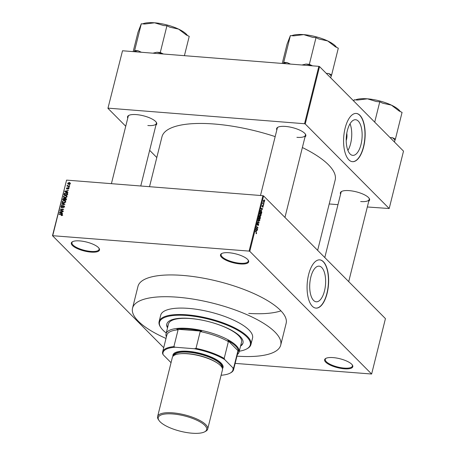 <?xml version="1.0" encoding="UTF-8"?>
<svg xmlns="http://www.w3.org/2000/svg" width="456" height="456" viewBox="0 0 456 456"><rect width="100%" height="100%" fill="white"/><g stroke="black" fill="none" stroke-linecap="round" stroke-linejoin="round"><path stroke-width="0.68" d="M240.13 263.938A14.518 4.611 14 0 1 224.5 259.418A14.518 4.611 14 0 1 221.679 253.53A14.518 4.611 14 0 1 229.02 252.744A14.518 4.611 14 0 1 248.224 260.154A14.518 4.611 14 0 1 240.13 263.938M221.998 253.382A13.982 4.44 -166 0 0 221.131 254.465A13.982 4.44 -166 0 0 240.05 263.237A13.982 4.44 -166 0 0 248.263 261.231A13.982 4.44 -166 0 0 248.007 259.863M344.274 368.796A14.518 4.611 14 0 1 328.639 364.281A14.518 4.611 14 0 1 325.818 358.393A14.518 4.611 14 0 1 333.159 357.607A14.518 4.611 14 0 1 352.363 365.011A14.518 4.611 14 0 1 344.274 368.796M326.137 358.239A13.982 4.44 -166 0 0 325.276 359.328A13.982 4.44 -166 0 0 344.189 368.095A13.982 4.44 -166 0 0 352.402 366.088A13.982 4.44 -166 0 0 352.152 364.726M90.961 252.105A14.518 4.611 14 0 1 75.325 247.591A14.518 4.611 14 0 1 72.504 241.703A14.518 4.611 14 0 1 79.846 240.916A14.518 4.611 14 0 1 99.049 248.32A14.518 4.611 14 0 1 90.961 252.105M72.823 241.549A13.982 4.44 -166 0 0 71.957 242.632A13.982 4.44 -166 0 0 90.875 251.404A13.982 4.44 -166 0 0 99.089 249.398A13.982 4.44 -166 0 0 98.838 248.035M324.507 290.86A17.875 7.872 94.5 0 0 319.08 266.156A17.875 7.872 94.5 0 0 310.827 277.083A17.875 7.872 94.5 0 0 316.253 301.792A17.875 7.872 94.5 0 0 324.507 290.86M327.123 293.311A24.197 10.659 94.5 0 0 319.776 259.869A24.197 10.659 94.5 0 0 308.598 274.66A24.197 10.659 94.5 0 0 315.945 308.108A24.197 10.659 94.5 0 0 327.123 293.311M315.848 308.102A24.197 10.659 94.5 0 0 326.929 293.299A24.197 10.659 94.5 0 0 319.679 259.857M276.832 129.954A15.054 4.782 14 0 1 277.852 127.247A15.054 4.782 14 0 1 285.462 126.432A15.054 4.782 14 0 1 305.377 134.11A15.054 4.782 14 0 1 305.007 136.977M278.171 127.093A14.518 4.611 -166 0 0 277.265 128.227L260.49 195.493M127.754 118.127A15.054 4.782 14 0 1 128.774 115.425A15.054 4.782 14 0 1 136.384 114.61A15.054 4.782 14 0 1 156.3 122.288A15.054 4.782 14 0 1 155.929 125.155M129.094 115.271A14.518 4.611 -166 0 0 128.187 116.405L111.412 183.671M340.592 194.153A15.054 4.782 14 0 1 341.612 191.452A15.054 4.782 14 0 1 349.228 190.636A15.054 4.782 14 0 1 369.138 198.314A15.054 4.782 14 0 1 368.767 201.181M341.932 191.298A14.518 4.611 -166 0 0 341.025 192.432L324.792 257.543M132.542 308.153L137.974 286.385A76.357 24.259 14 0 1 182.833 275.43A76.357 24.259 14 0 1 286.146 323.327L280.719 345.095A76.357 24.259 -166 0 0 177.407 297.198A76.357 24.259 -166 0 0 132.542 308.153A76.357 24.259 -166 0 0 166.001 338.443M317.644 250.35L335.177 180.017A89.262 28.363 -166 0 0 302.374 147.533M275.173 136.612A89.262 28.363 -166 0 0 214.405 124.026A89.262 28.363 -166 0 0 161.96 136.828L149.528 186.692M346.777 133.334A7.142 3.146 -85.5 0 1 346.514 139.468A7.142 3.146 -85.5 0 1 346.207 140.528M361.021 144.427A17.875 7.872 94.5 0 0 355.589 119.723A17.875 7.872 94.5 0 0 347.335 130.65A17.875 7.872 94.5 0 0 352.762 155.359A17.875 7.872 94.5 0 0 361.021 144.427M347.922 150.48A17.875 7.872 94.5 0 0 350.624 143.606A17.875 7.872 94.5 0 0 350.037 123.775M363.632 146.883A24.197 10.659 94.5 0 0 356.284 113.436A24.197 10.659 94.5 0 0 345.106 128.233A24.197 10.659 94.5 0 0 352.454 161.675A24.197 10.659 94.5 0 0 363.632 146.883M352.363 161.669A24.197 10.659 94.5 0 0 363.438 146.866A24.197 10.659 94.5 0 0 356.187 113.43M263.921 202.897L264.052 203.422L263.921 202.897M263.272 203.815L263.739 204.676L262.69 203.621L262.975 202.669L263.272 203.815L262.85 203.781M263.386 205.057L263.511 205.576L263.386 205.057M262.781 205.73L263.22 206.853L262.69 207.28L263.015 206.089L262.251 206.785L262.132 205.776L262.61 205.342L262.308 206.448L262.918 205.667M262.747 206.95L263.072 206.682M263.015 206.089L262.605 206.055M262.553 205.679L262.103 205.901M262.092 206.431L262.422 206.431M261.864 210.028L261.026 208.324L262.719 208.768L262.633 209.099L262.137 208.939L261.619 210.011M261.174 215.038L260.724 215.716L260.154 215.528L259.698 213.55L260.741 213.083L261.18 213.915L260.963 215.027M260.325 212.844L260.741 213.083L259.943 213.02M259.886 220.214L259.435 220.886L258.865 220.704L258.409 218.72L259.453 218.259L259.891 219.091L259.669 220.197M259.031 218.019L259.453 218.259L258.655 218.19M256.614 233.341L256.392 233.728L255.993 233.569L256.426 232.708L255.331 231.158L256.312 232.138L256.375 233.318M256.055 233.233L256.449 233.153M249.096 251.096L262.912 195.687L263.602 195.932L385.44 318.613L371.629 374.023L249.785 251.341L249.096 251.096L52.491 235.689L163.698 347.666M263.602 195.932L249.785 251.341M256.574 231.255L255.73 229.55L257.423 230.001L257.344 230.326L256.842 230.166L256.323 231.238M256.437 228.165L257.594 229.322L257.515 229.636L256.072 228.188L256.158 227.852L257.64 227.686L256.568 226.21L257.925 228L256.084 228.137M257.971 225.372L258.495 224.956L258.404 224.067L257.332 225.013L257.161 223.719L257.828 223.206L257.332 223.879L257.589 224.751L258.484 223.748L258.655 225.15L257.959 225.435M258.404 224.067L257.965 223.987M257.771 223.537L257.133 223.862M257.15 224.683L257.589 224.751M258.022 223.885L258.484 223.748L258.142 223.725M258.073 220.168L259.19 222.916L257.515 222.397L257.6 222.072L259.054 222.608L258.073 220.168M259.954 216.138L260.342 216.172L260.285 218.532L258.843 217.079L259.088 216.104L259.663 215.602L259.88 216.247L260.342 216.172L259.738 216.235M260.564 210.45L261.373 210.512L261.801 212.433L261.573 213.357L260.131 211.909L260.501 210.552L261.373 210.512L260.501 210.552M263.568 200.315L264.144 200.361L264.48 201.797L263.716 202.128L263.391 200.703L264.144 200.361L263.83 200.184M264.035 202.316L263.716 202.128M264.662 199.927L264.788 200.452L264.662 199.927M52.491 235.689L66.582 180.114L52.765 235.524M371.629 374.023L235.148 363.386M69.836 184.777L69.278 185.05L69.836 184.777M69.295 186.937L68.736 187.211L69.295 186.937M67.933 192.403L67.853 192.734L64.723 191.509L64.803 191.178L68.423 190.443L67.266 190.967L66.992 192.056L67.933 192.403M66.713 195.852L66.907 196.696L66.154 197.556L64.923 197.779L63.703 197.334L63.452 196.422L65.487 195.345L66.673 195.812M65.425 201.022L65.618 201.871L64.866 202.732L63.629 202.948L62.415 202.504L62.164 201.592L64.193 200.52L65.385 200.982M64.387 206.807L62.991 207.759L64 206.75L63.583 206.066L61.617 207.56L61.07 207.332L60.916 206.591L62.158 205.724L61.315 206.614L62.073 207.172L62.734 206.163L63.652 205.747L64.228 205.992L64.387 206.807M64.302 207.052L63.583 206.066M61.315 206.614L61.982 207.526M62.637 213.63L62.557 213.961L59.428 212.735L59.508 212.405L63.127 211.669L61.976 212.194L61.702 213.283L62.637 213.63M262.912 195.687L66.582 180.114M61.982 215.471L61.127 215.591L61.953 214.947L61.788 214.588L59.035 214.326L59.109 214.012L61.395 214.195L62.347 214.993L61.982 215.471M62.244 215.238L61.788 214.588M62.227 214.451L62.347 214.993M63.298 210.997L63.219 211.31L59.85 211.042L62.968 209.595L60.266 209.378L60.346 209.065L63.715 209.332L60.602 210.78L63.298 210.997M64.974 204.277L61.292 205.251L61.378 204.926L64.535 204.419L61.771 203.353L61.851 203.023L64.974 204.277M66.234 199.226L65.989 200.201L62.62 199.933L62.865 198.958L63.925 198.155L64.547 198.554L65.482 198.189L66.114 198.445L66.234 199.226L65.407 198.502L64.649 199.141L64.49 199.762L65.675 199.853L65.881 198.856L65.407 198.502M64.706 198.941L63.925 198.155L64.781 198.787M67.511 194.108L67.277 195.031L63.908 194.763L64.319 193.39L66.103 192.78L67.351 193.236L67.511 194.108M66.929 189.086L66.411 188.322L67.288 187.644L66.758 188.339L66.958 188.767L68.349 187.684L68.947 188.51L67.972 189.211L68.605 188.459L68.332 188.003L66.929 189.086L66.525 188.915M68.867 188.727L68.332 188.003M66.758 188.339L67.237 189.046M68.976 188.322L68.349 187.684L68.816 187.878M69.523 186.037L69.443 186.35L66.992 186.156L67.459 185.871L67.328 185.17L67.767 185.837L69.523 186.037M67.807 186.219L67.123 185.461L67.881 186.225M67.556 185.512L68.178 186.247M70.207 183.454L68.725 184.23L67.847 183.916L67.67 183.249L69.135 182.474L70.042 182.793L70.207 183.454M318.852 66.342L319.536 66.587L305.229 123.975L304.545 123.73L318.852 66.342L122.516 50.77L107.935 108.323L125.731 126.244M149.653 150.332L156.801 157.525M107.935 108.323L122.516 50.77M305.229 123.975L389.202 208.523L367.319 206.978M337.976 204.653L329.209 203.957M389.202 208.523L403.509 151.141L319.536 66.587M304.545 123.73L108.209 108.157M296.907 137.336A14.518 4.611 -166 0 0 305.435 135.255A14.518 4.611 -166 0 0 305.167 133.825M147.829 125.514A14.518 4.611 -166 0 0 156.357 123.428A14.518 4.611 -166 0 0 156.089 122.003M360.667 201.541A14.518 4.611 -166 0 0 369.2 199.454A14.518 4.611 -166 0 0 368.927 198.029M248.719 313.409A76.357 24.259 -166 0 0 280.964 310.867M61.48 215.597L61.161 215.272M59.457 214.36L59.109 214.012M60.101 213.003L59.508 212.405M62.267 213.847L61.702 213.283M60.426 212.77L61.332 213.146L61.554 212.268L59.827 212.576L61.007 213.357M61.891 213.699L61.332 213.146M60.34 213.094L59.827 212.576M61.873 212.593L61.554 212.268M60.306 211.077L59.935 210.706M60.688 209.412L60.346 209.065M60.95 211.128L60.602 210.78M63.327 207.748L63.025 207.44M61.315 206.99L60.916 206.591M64.427 206.528L63.652 205.747M62.438 203.615L61.851 203.023M62.962 202.823L62.962 202.532M62.552 201.985L62.164 201.592M64.592 200.914L64.193 200.52M65.242 201.37L65.641 201.466M62.557 201.62L62.734 202.299L63.715 202.635L65.225 201.837L65.037 201.164L64.108 200.834L63.31 200.902L62.557 201.62M64.028 202.954L63.715 202.635M65.516 202.133L65.225 201.837M63.184 199.278L62.865 198.958M66.274 198.987L65.482 198.189M63.093 199.648L64.096 199.728L64.296 198.805L63.903 198.474L63.23 199.101L63.441 200.002M64.444 200.081L64.096 199.728M64.644 199.158L63.903 198.474M64.837 200.11L64.49 199.762M65.995 200.178L65.675 199.853M66.16 199.511L65.841 199.186M64.25 197.653L64.25 197.357M63.84 196.81L63.452 196.422M65.881 195.744L65.487 195.345M66.536 196.2L66.929 196.297M63.846 196.45L64.022 197.129L65.003 197.465L66.513 196.667L66.331 195.994L65.396 195.658L64.604 195.732L63.846 196.45M65.322 197.779L65.003 197.465M66.804 196.963L66.513 196.667M66.49 193.173L66.103 192.78M67.231 193.646L67.556 193.72M64.382 194.478L66.964 194.683L66.81 193.287L64.701 193.475L64.382 194.478L64.729 194.826M67.283 195.008L66.964 194.683M67.83 194.25L66.81 193.287M67.425 194.438L67.106 194.119M65.396 191.776L64.803 191.178M67.556 192.62L66.992 192.056M65.721 191.543L66.627 191.919L66.844 191.041L65.117 191.349L66.302 192.13M67.18 192.472L66.627 191.919M65.635 191.868L65.117 191.349M67.169 191.366L66.844 191.041M67.157 189.075L66.411 188.322M69.164 187.245L68.816 186.897M67.42 186.19L67.072 185.843M67.944 186.293L68.149 186.002M68.599 186.282L68.252 185.934M69.7 185.085L69.352 184.737M68.474 184.195L67.67 183.249M69.551 182.89L69.135 182.474M70.121 183.677L69.078 182.788L68.018 183.289L68.964 184.515M68.018 183.289L68.799 183.916L69.859 183.415L69.745 183.021L70.566 183.853M69.112 184.23L68.799 183.916M255.93 229.881L257.423 230.001M256.084 230.263L256.432 230.981L256.648 230.103L255.844 229.847L255.827 230.246M257.167 229.288L257.594 229.322M257.583 227.624L258.005 227.658M256.152 227.857L257.925 228M257.161 224.717L257.463 224.74M257.914 222.522L259.054 222.608M258.375 218.874L259.259 220.573L258.712 220.527M258.603 220.362L259.72 220.043L259.367 218.566L259.008 218.373L258.58 218.891M258.558 218.338L259.008 218.373M258.883 216.919L259.521 217.369L259.738 216.435L259.162 215.848M259.094 217.335L259.521 217.369M259.612 215.939L259.088 216.936M259.264 217.501L260.194 218.048L260.422 217.033L260.262 216.486L259.738 216.383M259.766 218.014L260.194 218.048M259.635 216.902L259.686 217.535M260.262 216.486L259.84 216.913M259.663 213.704L260.553 215.397L260 215.357M259.891 215.192L261.009 214.873L260.661 213.397L260.302 213.203L259.869 213.716M259.846 213.163L260.302 213.203M260.376 211.761L261.482 212.872L261.288 210.826L260.655 210.786L260.171 211.744M261.06 212.838L261.482 212.872M260.422 210.769L261.288 210.826M261.22 208.654L262.719 208.768M261.373 209.036L261.721 209.754L261.938 208.876L261.14 208.62L261.123 209.019M263.391 204.328L263.813 204.362M262.719 203.513L263.072 203.541M264.075 200.686L263.539 200.862L263.796 201.814L264.332 201.637L264.075 200.686L263.363 200.851M263.477 201.786L264.332 201.637M240.568 346.087A39.25 12.472 -166 0 0 242.991 343.043A39.25 12.472 -166 0 0 189.878 318.419A39.25 12.472 -166 0 0 166.816 324.051A39.25 12.472 -166 0 0 167.529 327.875M240.694 345.591A39.25 12.472 -166 0 0 243.048 342.798M239.292 351.217A46.78 14.866 -166 0 0 246.468 349.045A46.78 14.866 -166 0 0 237.371 330.07A46.78 14.866 -166 0 0 187 315.518A46.78 14.866 -166 0 0 160.934 327.721A46.78 14.866 -166 0 0 166.246 333.005M160.934 327.721L160.552 327.157A47.316 15.037 14 0 1 159.115 321.605A47.316 15.037 14 0 1 186.914 314.817A47.316 15.037 14 0 1 250.942 344.502A47.316 15.037 14 0 1 247.066 348.726L246.468 349.045M250.942 344.502L252.544 338.073A47.316 15.037 -166 0 0 188.522 308.387A47.316 15.037 -166 0 0 160.717 315.176L159.115 321.605M166.394 336.859A37.637 11.959 14 0 1 166.041 333.843L168.509 323.948A37.637 11.959 14 0 1 190.619 318.55A37.637 11.959 14 0 1 241.549 342.16L239.081 352.055A37.637 11.959 14 0 1 237.354 354.546M236.955 356.136A76.357 24.259 -166 0 0 280.719 345.095M166.89 323.806A39.25 12.472 -166 0 0 167.648 327.38M336.545 47.356L336.488 47.27A24.795 7.877 -166 0 0 335.371 45.936A24.795 7.877 -166 0 0 327.653 40.926L335.377 46.797L338.306 48.188L331.649 74.904L328.713 73.513L326.268 73.365M330.657 77.782L331.649 74.904M318.943 39.011L327.653 40.926A24.795 7.877 -166 0 0 303.69 34.622L312.639 37.352L316.008 37.62L318.943 39.011M309.35 64.33L305.976 64.068A26.944 8.561 -166 0 1 312.28 65.721L309.35 64.33L316.008 37.62M290.506 64.096L287.098 62.569L283.729 62.301L290.386 35.585L293.761 35.853L303.69 34.622A24.795 7.877 -166 0 0 291.732 35.693M305.976 64.068L301.957 65.003M283.729 62.301L283.261 63.521M282.253 63.441L287.069 44.124L290.386 35.585M287.098 62.569A26.944 8.561 -166 0 0 283.29 63.424M331.21 76.027A26.944 8.561 -166 0 0 328.713 73.513M166.041 333.843A37.637 11.959 14 0 1 196.633 329.5A37.637 11.959 14 0 1 236.248 345.619A37.637 11.959 14 0 1 239.081 352.055M221.109 375.242A36.024 11.446 -166 0 0 230.006 373.185A36.024 11.446 -166 0 0 232.873 367.804L233.649 367.963A36.566 11.617 14 0 1 233.597 369.605L237.793 352.784A36.566 11.617 -166 0 0 237.844 351.143L238.545 351.228A37.101 11.788 -166 0 0 235.644 346.075A37.101 11.788 -166 0 0 227.926 340.541L228.382 341.618A36.566 11.617 -166 0 0 200.201 331.552L201.677 331.164L176.86 329.198L178.085 329.796A36.566 11.617 -166 0 0 166.839 335.092L162.644 351.912A36.566 11.617 14 0 1 173.89 346.617L175.286 347.233A36.024 11.446 -166 0 0 163.123 354.7L171.04 362.68M166.56 336.203L166.332 335.656A37.101 11.788 -166 0 0 166.474 336.539M201.677 331.164A37.101 11.788 -166 0 0 176.86 329.198M238.545 351.228L227.926 340.541M163.123 354.7L162.592 353.554A36.566 11.617 14 0 1 162.644 351.912M228.382 341.618L224.187 358.439L224.717 359.584A36.024 11.446 -166 0 0 194.364 348.743L175.286 347.233M232.873 367.804L224.717 359.584M237.844 351.143L233.649 367.963M178.085 329.796L173.89 346.617M194.364 348.743L196.006 348.373A36.566 11.617 14 0 1 224.187 358.439M200.201 331.552L196.006 348.373M233.597 369.605A36.566 11.617 14 0 1 230.605 372.871L230.006 373.185M192.005 433.2A24.949 7.929 -166 0 0 204.624 431.849A24.949 7.929 -166 0 0 199.768 421.732A24.949 7.929 -166 0 0 172.91 413.968A24.949 7.929 -166 0 0 159.007 420.478A24.949 7.929 -166 0 0 192.005 433.2M159.007 420.478L158.392 419.577A25.81 8.202 14 0 1 157.611 416.55A25.81 8.202 14 0 1 172.773 412.845A25.81 8.202 14 0 1 207.697 429.039A25.81 8.202 14 0 1 205.582 431.342L204.624 431.849M222.294 368.186A25.274 8.031 -166 0 0 212.644 358.439A25.274 8.031 -166 0 0 188.203 352.009A25.274 8.031 -166 0 0 173.291 355.971M172.949 356.318A25.81 8.202 14 0 1 188.117 351.302A25.81 8.202 14 0 1 214.2 358.422A25.81 8.202 14 0 1 222.431 368.659M173.975 355.452A24.732 7.86 14 0 1 188.408 352.214A24.732 7.86 14 0 1 221.935 367.411M157.611 416.55L172.339 357.481A25.81 8.202 14 0 1 187.501 353.776A25.81 8.202 14 0 1 222.425 369.97L207.697 429.039M394.417 141.981L394.97 140.226A26.944 8.561 -166 0 0 393.898 138.983A26.944 8.561 -166 0 0 392.473 137.712L390.028 137.569M353.822 101.107L354.152 99.79L357.521 100.058L367.45 98.827L376.399 101.551L379.768 101.819L382.704 103.21L391.413 105.125L399.137 111.002L402.067 112.393L395.409 139.103L392.473 137.712M353.765 100.776L354.152 99.79M394.97 140.226L395.409 139.103M374.707 122.134L379.768 101.819M400.305 111.555L400.248 111.469A24.795 7.877 -166 0 0 391.413 105.125A24.795 7.877 -166 0 0 367.45 98.827A24.795 7.877 14 0 0 355.492 99.892M187.467 35.528L187.41 35.443A24.795 7.877 -166 0 0 186.293 34.114A24.795 7.877 -166 0 0 178.575 29.104L186.299 34.975L189.229 36.366L184.412 55.678M169.866 27.183L178.575 29.104A24.795 7.877 -166 0 0 154.612 22.8L163.561 25.53L166.93 25.792L169.866 27.183M160.273 52.508L156.898 52.24A26.944 8.561 -166 0 1 163.202 53.899L160.273 52.508L166.93 25.792M141.428 52.269L138.02 50.741L134.651 50.479L141.309 23.763L144.683 24.031L154.612 22.8A24.795 7.877 -166 0 0 142.654 23.872M156.898 52.24L152.88 53.181M134.651 50.479L134.184 51.693M133.175 51.613L137.991 32.302L141.309 23.763M138.02 50.741A26.944 8.561 -166 0 0 134.212 51.602M61.799 214.594L61.395 214.195M64.57 199.46L64.245 199.141M64.45 194.205L64.131 193.88M67.71 188.63L67.414 188.334M255.884 232.11L256.312 232.138M257.549 222.408L258.797 222.505M180.553 353.719A24.732 7.86 14 0 1 188.037 353.696A24.732 7.86 14 0 1 216.936 362.794M61.885 214.656L62.706 215.483M63.903 206.197L64.729 207.03M61.395 207.115L62.221 207.947M62.734 202.299L63.555 203.125M65.037 201.164L65.863 201.997M64.205 198.588L65.026 199.42M65.778 198.645L66.599 199.477M64.022 197.129L64.849 197.955M66.331 195.994L67.152 196.821M68.542 188.094L68.947 188.505M66.804 188.698L67.169 189.069M67.619 185.752L68.446 186.578M257.623 223.474L257.252 223.44M257.532 224.768L257.173 224.74M260.94 210.609L260.496 210.575M262.952 206.055L262.616 206.032M262.474 205.645L262.171 205.622M263.825 200.537L263.454 200.509M264.041 201.962L263.551 201.922M284.949 217.426L305.435 135.255M369.2 199.454L348.709 281.631M156.357 123.428L140.761 185.997"/></g></svg>
